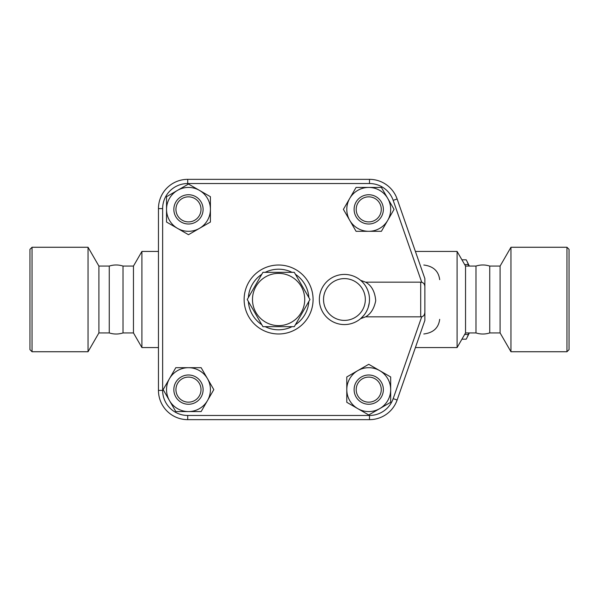 <?xml version="1.0" encoding="UTF-8"?>
<svg xmlns="http://www.w3.org/2000/svg" width="599" height="599" viewBox="0 0 599 599"><rect width="100%" height="100%" fill="white"/><g stroke="black" fill="none" stroke-linecap="round" stroke-linejoin="round"><path stroke-width="0.9" d="M294.289 272.335L309.968 299.5L294.289 326.665L262.924 326.665L247.237 299.5L262.924 272.335L294.289 272.335M304.726 299.5A26.116 26.116 0 0 0 265.544 276.88A26.116 26.116 0 0 0 265.544 322.12A26.116 26.116 0 0 0 304.726 299.5M313.082 299.5A34.48 34.48 0 0 0 261.366 269.64A34.48 34.48 0 0 0 261.366 329.36A34.48 34.48 0 0 0 313.082 299.5M29.95 299.5L29.95 249.349L32.039 247.26L32.039 351.74L29.95 349.651L29.95 299.5M123.02 332.932L123.02 266.068L133.465 266.068L133.465 332.932L123.02 332.932C118.437 334.384 113.855 334.384 109.265 332.932L98.902 332.932L88.046 351.74L88.046 247.26L32.039 247.26M98.902 332.932L98.902 266.068L88.046 247.26M109.265 332.932L109.265 266.068L98.902 266.068M133.465 332.932L141.911 347.562L141.911 251.438L133.465 266.068M424.871 320.398L397.122 400.02L424.871 320.398L424.871 278.602L424.871 320.398M360.568 280.31L365.607 282.174L420.693 282.174L420.693 316.826L421.741 316.684C423.538 316.384 424.586 314.932 424.871 312.326M369.501 419.652A29.254 29.254 0 0 0 397.122 400.02L393.176 398.649A25.076 25.076 0 0 1 369.501 415.466L369.501 419.652L187.712 419.652A29.254 29.254 0 0 1 158.458 390.398L158.458 208.602A29.254 29.254 0 0 1 187.712 179.348L369.501 179.348A29.254 29.254 0 0 1 397.122 198.98L424.871 278.602M424.871 286.674C424.676 284.218 423.628 282.765 421.741 282.316L420.693 282.174M420.693 316.826L365.607 316.826L360.568 318.69L363.907 315.291M166.537 222.042L166.537 196.704L177.506 190.37A21.938 21.938 0 0 0 177.506 228.369L166.537 222.042M177.506 190.37L188.475 184.035L199.445 190.37A21.938 21.938 0 0 0 177.506 190.37M199.445 190.37L210.414 196.704L210.414 209.373A21.938 21.938 0 0 0 199.445 190.37M356.068 187.435L381.398 187.435L387.733 198.404A21.938 21.938 0 0 0 349.734 198.404L356.068 187.435M387.733 198.404L394.067 209.373L387.733 220.342A21.938 21.938 0 0 0 387.733 198.404M387.733 220.342L381.398 231.311L368.737 231.311A21.938 21.938 0 0 0 387.733 220.342M390.675 376.958L390.675 402.296L379.706 408.63A21.938 21.938 0 0 0 379.706 370.631L390.675 376.958M379.706 408.63L368.737 414.965L357.76 408.63A21.938 21.938 0 0 0 379.706 408.63M357.76 408.63L346.791 402.296L346.791 389.627A21.938 21.938 0 0 0 357.76 408.63M210.414 209.373L210.414 222.042L199.445 228.369A21.938 21.938 0 0 0 210.414 209.373M199.445 228.369L188.475 234.703L177.506 228.369A21.938 21.938 0 0 0 199.445 228.369M188.475 223.996A14.623 14.623 0 0 0 201.144 202.058A14.623 14.623 0 0 0 175.807 202.058A14.623 14.623 0 0 0 188.475 223.996M188.475 221.907A12.534 12.534 0 0 1 177.618 203.106A12.534 12.534 0 0 1 199.332 203.106A12.534 12.534 0 0 1 188.475 221.907M368.737 231.311L356.068 231.311L349.734 220.342A21.938 21.938 0 0 0 368.737 231.311M349.734 220.342L343.399 209.373L349.734 198.404A21.938 21.938 0 0 0 349.734 220.342M354.106 209.373A14.623 14.623 0 0 0 376.045 222.042A14.623 14.623 0 0 0 376.045 196.704A14.623 14.623 0 0 0 354.106 209.373M356.195 209.373A12.534 12.534 0 0 1 375.004 198.516A12.534 12.534 0 0 1 375.004 220.23A12.534 12.534 0 0 1 356.195 209.373M346.791 389.627L346.791 376.958L357.76 370.631A21.938 21.938 0 0 0 346.791 389.627M357.76 370.631L368.737 364.297L379.706 370.631A21.938 21.938 0 0 0 357.76 370.631M368.737 375.004A14.623 14.623 0 0 0 356.068 396.942A14.623 14.623 0 0 0 381.398 396.942A14.623 14.623 0 0 0 368.737 375.004M368.737 377.093A12.534 12.534 0 0 1 379.594 395.894A12.534 12.534 0 0 1 357.873 395.894A12.534 12.534 0 0 1 368.737 377.093M201.144 411.565L175.807 411.565L169.472 400.596A21.938 21.938 0 0 0 207.479 400.596L201.144 411.565M169.472 400.596L163.145 389.627L169.472 378.658A21.938 21.938 0 0 0 169.472 400.596M169.472 378.658L175.807 367.689L188.475 367.689A21.938 21.938 0 0 0 169.472 378.658M188.475 367.689L201.144 367.689L207.479 378.658A21.938 21.938 0 0 0 188.475 367.689M207.479 378.658L213.813 389.627L207.479 400.596A21.938 21.938 0 0 0 207.479 378.658M203.106 389.627A14.623 14.623 0 0 0 181.16 376.958A14.623 14.623 0 0 0 181.16 402.296A14.623 14.623 0 0 0 203.106 389.627M201.009 389.627A12.534 12.534 0 0 1 182.208 400.484A12.534 12.534 0 0 1 182.208 378.77A12.534 12.534 0 0 1 201.009 389.627M362.822 282.458L363.863 283.664M365.031 285.214L365.907 286.569M366.214 287.086L367.262 289.145M367.868 290.612L368.258 291.713M369.493 299.043L369.463 300.818M369.298 302.682L368.228 307.384M367.194 309.997L366.266 311.809M365.525 313.045L365.016 313.816M369.501 299.5A25.076 25.076 0 0 0 344.425 274.424A25.076 25.076 0 0 0 319.349 299.5A25.076 25.076 0 0 0 344.425 324.576A25.076 25.076 0 0 0 369.501 299.5A25.076 25.076 0 0 0 344.425 274.424A25.076 25.076 0 0 0 319.349 299.5A25.076 25.076 0 0 0 344.425 324.576A25.076 25.076 0 0 0 369.501 299.5M365.607 316.826C370.759 313.966 374.128 308.59 375.723 300.713C374.959 291.661 371.59 285.483 365.607 282.174M284.166 419.652L277.008 419.652M468.912 266.068L468.313 264.556A43.36 11.224 -90 0 0 466.876 261.097L468.935 265.26A38.658 10.003 90 0 1 469.316 266.068M469.316 332.932A38.658 10.003 90 0 1 468.935 333.74L466.876 337.903A43.36 11.224 -90 0 0 468.313 334.444L468.912 332.932M466.179 259.801L461.911 259.801L466.179 259.801A43.36 11.224 -90 0 1 466.876 261.097M461.911 339.199L466.179 339.199A43.36 11.224 -90 0 0 466.876 337.903M464.659 334.444L468.313 334.444M464.659 264.556L468.313 264.556M423.815 265.02C433.294 266.211 438.588 271.085 439.681 279.651M439.681 319.349C438.588 327.915 433.294 332.789 423.815 333.98M465.535 332.932L465.535 266.068L475.98 266.068L475.98 332.932L465.535 332.932L457.089 347.562L457.089 251.438L415.406 251.438M475.98 332.932C480.563 334.384 485.145 334.384 489.735 332.932L489.735 266.068C485.145 264.616 480.563 264.616 475.98 266.068M489.735 332.932L500.098 332.932L500.098 266.068L489.735 266.068M500.098 332.932L510.954 351.74L510.954 247.26L500.098 266.068M566.961 351.74L569.05 349.651L569.05 249.349L566.961 247.26L566.961 351.74L510.954 351.74M308.837 301.462A30.302 30.302 0 0 1 295.419 324.703M292.027 326.665A30.302 30.302 0 0 1 265.185 326.665M261.793 324.703A30.302 30.302 0 0 1 248.368 301.462M248.368 297.538A30.302 30.302 0 0 1 261.793 274.297M265.185 272.335A30.302 30.302 0 0 1 292.027 272.335M295.419 274.297A30.302 30.302 0 0 1 308.837 297.538M421.741 316.684L393.176 398.649M369.501 415.466L187.712 415.466L187.712 419.652M187.712 415.466A25.076 25.076 0 0 1 162.636 390.398L158.458 390.398M162.636 390.398L162.636 208.602L158.458 208.602M162.636 208.602A25.076 25.076 0 0 1 187.712 183.534L187.712 179.348M187.712 183.534L369.501 183.534L369.501 179.348M369.501 183.534A25.076 25.076 0 0 1 393.176 200.351L397.122 198.98M393.176 200.351L421.741 282.316M365.323 299.5A20.898 20.898 0 0 1 333.98 317.597A20.898 20.898 0 0 1 333.98 281.403A20.898 20.898 0 0 1 365.323 299.5M88.046 351.74L32.039 351.74M123.02 266.068C118.437 264.616 113.855 264.616 109.265 266.068M158.458 251.438L141.911 251.438M158.458 347.562L141.911 347.562M457.089 347.562L415.406 347.562M465.535 266.068L457.089 251.438M566.961 247.26L510.954 247.26"/></g></svg>
